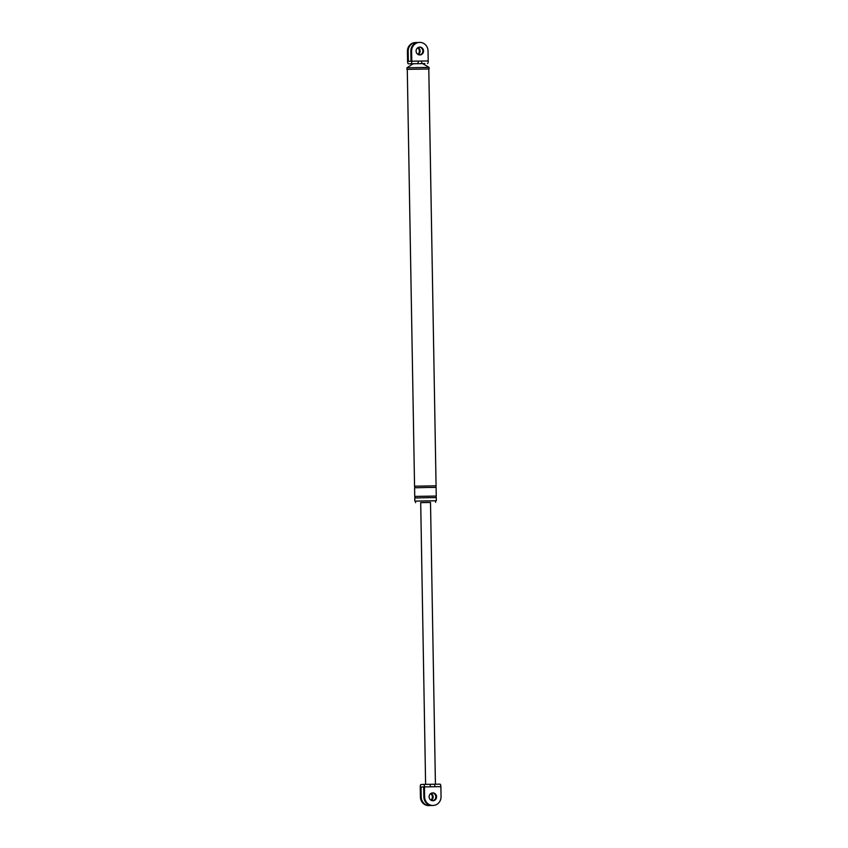 <?xml version="1.0" encoding="UTF-8"?>
<svg xmlns="http://www.w3.org/2000/svg" width="848" height="848" viewBox="0 0 848 848"><rect width="100%" height="100%" fill="white"/><g stroke="black" fill="none" stroke-linecap="round" stroke-linejoin="round"><path stroke-width="1.27" d="M411.047 63.748A2.512 0.774 -90.9 0 0 411.778 61.204L418.202 61.109A2.512 0.774 89.1 0 1 417.481 63.653L413.23 63.748L406.945 67.787L429.077 67.405L422.654 63.589L408.397 63.844A2.512 0.774 -90.9 0 1 407.581 61.363L407.411 51.315A8.639 8.215 -92.2 0 1 415.297 42.559L416.071 42.527A8.639 8.215 -92.2 0 1 417.396 42.591M418.202 61.109L421.785 61.056A2.512 0.774 89.1 0 1 421.064 63.589L424.837 63.6A2.512 0.774 89.1 0 1 424.827 63.6L422.717 63.632L424.827 63.6M417.598 47.87A3.922 3.731 -92.2 0 1 417.852 54.357M407.411 51.315L408.174 51.283A8.639 8.215 -92.2 0 1 416.071 42.527M408.174 51.283L408.354 61.332L411.004 61.236L410.835 51.187A8.639 8.215 87.8 0 1 418.721 42.432L419.495 42.4A8.639 8.215 -92.2 0 1 428.039 50.901L428.219 60.95A2.512 0.774 89.1 0 1 427.487 63.494M417.979 47.615A3.922 3.731 -92.2 0 1 418.244 54.579M411.778 61.204L411.609 51.156A8.639 8.215 -92.2 0 1 419.495 42.4M419.58 54.95A3.922 3.731 87.8 0 0 419.283 47.138M430.508 502.472L420.693 502.641M435.586 500.786L414.82 501.126L435.586 500.755L435.607 502.323M428.791 68.995L406.966 69.356L428.791 68.974L436.073 485.83L414.555 486.201L415.34 486.222L414.661 486.211L414.683 487.77M423.555 50.975A3.922 3.731 -92.2 0 1 419.972 54.95A3.922 3.731 -92.2 0 1 416.082 51.092A3.922 3.731 -92.2 0 1 419.675 47.106A3.922 3.731 -92.2 0 1 423.555 50.975M436.328 500.744L436.275 497.606L427.191 497.691L414.767 497.977L414.82 501.126M435.713 496.069L414.736 496.409L415.52 496.419L414.842 496.419L414.863 497.967M436.254 496.038L436.095 487.399L427.01 487.483L414.587 487.78L414.736 496.409M435.533 485.862L436.073 485.83M440.886 786.637L434.886 786.732A2.512 0.774 89.1 0 0 434.07 784.241L440.07 784.156A2.512 0.774 89.1 0 1 440.886 786.637L441.055 796.685A8.639 8.215 -92.2 0 1 433.169 805.441A8.639 8.215 -92.2 0 1 424.625 796.94L424.445 786.891A2.512 0.774 -90.9 0 0 423.64 784.4L420.979 784.506A2.512 0.774 -90.9 0 0 420.248 787.05L420.428 797.099A8.639 8.215 -92.2 0 0 428.971 805.6L429.745 805.568A8.639 8.215 87.8 0 0 431.07 805.409M430.614 793.643A3.922 3.731 -92.2 0 1 430.869 800.13M436.572 796.749A3.922 3.731 -92.2 0 1 432.989 800.735A3.922 3.731 -92.2 0 1 429.109 796.866A3.922 3.731 -92.2 0 1 432.692 792.891A3.922 3.731 -92.2 0 1 436.572 796.749M434.038 784.241L429.639 784.315A2.512 0.774 89.1 0 1 429.639 784.315L429.639 784.315A2.512 0.774 89.1 0 1 430.445 786.796L424.445 786.891M435.427 784.22L430.508 502.419L420.693 502.588L425.611 784.379M429.639 784.315L423.64 784.4A2.512 0.774 -90.9 0 0 423.629 784.4L429.66 784.315M429.745 805.568A8.639 8.215 87.8 0 1 421.202 797.067L421.021 787.018L423.671 786.912L423.852 796.961A8.639 8.215 -92.2 0 0 432.395 805.473L433.169 805.441M423.671 786.976L421.021 787.018M431.261 800.364A3.922 3.731 87.8 0 0 430.996 793.389M432.31 792.922A3.922 3.731 -92.2 0 1 432.607 800.724M421.785 61.056L428.219 60.95M411.609 51.156L410.835 51.187M434.886 786.732L430.445 786.796M421.202 797.067L420.428 797.099M424.625 796.94L423.852 796.961M415.594 502.673L415.562 501.104M436.148 496.048L436.179 497.596M435.967 485.84L435.999 487.388M414.555 486.201L407.284 69.356M429.109 68.974L429.077 67.405M406.966 69.356L406.945 67.787M434.07 784.241L440.07 784.156"/></g></svg>
